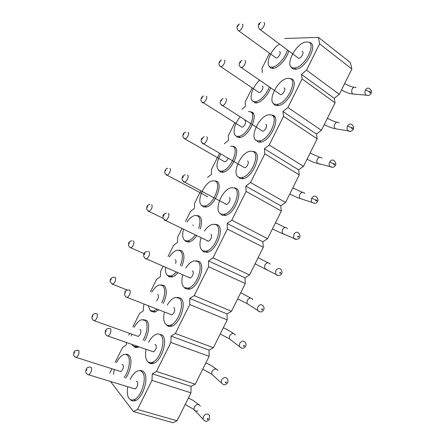 <?xml version="1.0" encoding="UTF-8"?>
<svg xmlns="http://www.w3.org/2000/svg" width="445" height="445" viewBox="0 0 445 445"><rect width="100%" height="100%" fill="white"/><g stroke="black" fill="none" stroke-linecap="round" stroke-linejoin="round"><path stroke-width="0.67" d="M284.666 38.52L318.42 37.38L350.399 62.567L351.867 69.014L339.296 94.329L334.201 98.284L335.074 102.817L321.418 130.302L316.428 134.045L317.19 138.812L303.507 166.352L298.623 169.879L299.274 174.879L285.562 202.475L280.778 205.779L281.318 211.019L267.579 238.676L262.9 241.757L263.323 247.236L249.556 274.943L244.984 277.808L245.29 283.526L231.495 311.289L227.033 313.936L227.223 319.888L213.4 347.712L209.044 350.132L209.122 356.328L195.266 384.207L191.022 386.405L190.977 392.84L177.099 420.775L172.96 422.75L133.456 411.592L137.505 409.467L177.099 420.775M318.42 37.38L319.627 43.833L351.867 69.014M319.627 43.833L306.533 70.132L339.296 94.329M306.533 70.132L301.443 74.404L334.201 98.284M301.443 74.404L302.133 78.954L335.074 102.817M302.133 78.954L287.909 107.518L321.418 130.302M287.909 107.518L282.931 111.55L316.428 134.045M282.931 111.55L283.504 116.356L317.19 138.812M283.504 116.356L269.247 144.981L303.507 166.352M269.247 144.981L264.386 148.78L298.623 169.879M264.386 148.78L264.836 153.842L299.274 174.879M264.836 153.842L250.546 182.522L285.562 202.475M250.546 182.522L245.801 186.088L280.778 205.779M245.801 186.088L246.124 191.4L281.318 211.019M246.124 191.4L231.806 220.147L267.579 238.676M231.806 220.147L227.172 223.473L262.9 241.757M227.172 223.473L227.373 229.047L263.323 247.236M227.373 229.047L213.027 257.85L249.556 274.943M213.027 257.85L208.51 260.937L244.984 277.808M208.51 260.937L208.583 266.766L245.29 283.526M208.583 266.766L194.204 295.63L231.495 311.289M194.204 295.63L189.804 298.478L227.033 313.936M189.804 298.478L189.754 304.569L227.223 319.888M189.754 304.569L175.347 333.494L213.4 347.712M175.347 333.494L171.064 336.103L209.044 350.132M171.064 336.103L170.886 342.45L209.122 356.328M170.886 342.45L156.445 371.442L195.266 384.207M156.445 371.442L152.279 373.806L191.022 386.405M152.279 373.806L151.973 380.414L190.977 392.84M151.973 380.414L137.505 409.467M109.765 373.16L111.945 368.794M115.211 362.247L122.598 347.456L126.196 345.164L126.386 342.606M128.733 335.18L129.595 333.45M132.855 326.919L139.635 313.341L143.329 310.849L143.657 305.292L144.158 304.291M150.46 291.664L156.64 279.293L160.428 276.601L160.656 271.255L163.048 266.455M168.032 256.476L173.611 245.306L177.499 242.419L177.616 237.285L181.905 228.708M185.571 221.36L190.555 211.386L194.532 208.305L194.548 203.382L200.84 190.783M207.459 177.527L211.536 174.251L211.453 169.539L219.491 153.442M224.336 143.735L228.508 140.264L228.318 135.764L234.754 122.876M242.069 109.248L245.44 106.349L245.156 102.055L252.159 88.027M262.344 72.49L261.96 68.408L269.531 53.239M125.557 354.376C126.986 354.042 128.193 354.404 129.167 355.472C132.638 358.887 130.819 371.302 125.69 378.133M143.357 319.593L146.639 320.472C149.987 323.242 149.003 333.672 144.569 340.803M138.751 346.894L137.622 347.35C136.048 347.784 134.746 347.456 133.711 346.371L136.954 347.495M158.559 309.915L154.804 312.134L151.172 311.383L150.582 310.743M161.162 284.856L164.071 285.534C167.281 289.111 167.008 295.102 163.265 303.512M177.761 272.868C175.775 275.166 173.823 276.551 171.904 277.024L168.599 276.467L167.643 275.483M178.973 250.162L181.477 250.668C184.631 253.377 184.742 258.573 181.81 266.255M196.668 235.833C194.103 239.343 191.522 241.401 188.919 242.008L185.993 241.618L184.653 240.322M196.785 215.519L198.843 215.869C201.891 217.844 202.341 222.227 200.206 229.019M214.59 180.915L216.175 181.137C224.007 183.029 214.835 206.258 205.846 207.092L203.354 206.836L201.63 205.262M232.379 146.355L233.48 146.477C241.952 147.712 231.984 171.698 222.689 172.276L220.676 172.126L218.567 170.318M250.151 111.834L250.746 111.884C259.897 112.424 249.033 137.26 239.46 137.555L237.969 137.483L235.483 135.48M270.61 87.932C268.113 95.297 260.792 102.812 256.164 102.928L255.224 102.906L252.365 100.754M288.699 50.936C286.93 58.84 278.008 68.541 272.807 68.397L272.451 68.397C270.899 68.313 269.826 67.568 269.231 66.144M139.647 370.663C141.287 370.273 142.678 370.696 143.813 371.942C149.431 377.126 142.951 398.709 135.024 400.734C133.155 401.334 131.598 400.939 130.357 399.554M158.431 333.989L162.219 335.018C168.349 339.641 161.513 361.557 153.208 363.454C151.361 363.999 149.826 363.626 148.597 362.341L152.463 363.632M177.232 297.371L180.587 298.167C187.262 302.205 179.991 324.55 171.297 326.291C169.601 326.741 168.166 326.458 166.992 325.434L166.363 324.761M196.045 260.803L198.915 261.399C206.18 264.825 198.37 287.687 189.275 289.239L185.354 288.605L184.28 287.52M214.863 224.291L217.205 224.703C225.103 227.484 216.648 250.969 207.153 252.298L203.671 251.859L202.141 250.396M233.681 187.818L235.461 188.085C244.032 190.187 234.815 214.395 224.931 215.469L221.949 215.18L219.969 213.394M252.482 151.4L253.672 151.539C262.978 152.924 252.866 177.978 242.608 178.745L240.194 178.584L237.758 176.509M271.261 115.021L271.851 115.071C281.935 115.694 270.794 141.705 260.192 142.139L258.4 142.061L255.525 139.758M289.99 78.682C300.903 78.492 288.594 105.571 277.697 105.632L276.567 105.61C275.032 105.393 273.931 104.569 273.258 103.134M308.719 42.381C319.549 42.509 305.837 69.626 295.13 69.236L294.701 69.236C292.893 69.142 291.653 68.28 290.974 66.65M110.516 381.493L133.456 411.592M116.512 362.669C118.754 358.197 121.235 355.488 123.96 354.531C125.429 354.109 126.658 354.443 127.648 355.527C131.036 358.865 129.128 371.119 124.072 377.633M113.609 374.362L114.17 369.5M134.134 327.386C136.448 323.137 138.962 320.578 141.688 319.705L145.142 320.478C148.391 323.181 147.362 333.383 143.012 340.253M136.86 346.238L136.431 346.382C134.918 346.8 133.672 346.488 132.682 345.448L132.037 344.564M131.214 336.064L131.592 334.167M151.756 292.187C154.148 288.126 156.707 285.707 159.432 284.922L162.603 285.501C165.685 288.972 165.401 294.774 161.752 302.906M156.935 309.281L153.647 311.138L150.165 310.421L148.285 305.899M169.367 257.071C171.848 253.177 174.457 250.88 177.188 250.179L180.025 250.591C183.051 253.199 183.151 258.2 180.325 265.593M176.226 272.201C174.373 274.287 172.56 275.55 170.785 275.989L167.615 275.461C165.852 274.042 165.173 271.411 165.579 267.562M186.967 222.049C189.553 218.278 192.218 216.092 194.96 215.475L197.419 215.753C200.322 217.627 200.762 221.81 198.743 228.296M195.194 235.121C192.752 238.431 190.299 240.367 187.835 240.94L185.031 240.573C182.533 238.743 182.022 235.043 183.496 229.475M214.774 180.976C222.294 182.8 213.439 205.173 204.8 205.99L202.408 205.751C195.216 203.193 204.272 181.493 212.749 180.809L214.774 180.976M230.543 146.188L232.095 146.272C240.233 147.462 230.616 170.569 221.682 171.136L219.758 170.997C215.753 168.293 216.098 162.692 220.781 154.198M248.343 111.606L249.389 111.634C258.178 112.151 247.693 136.081 238.498 136.376L237.068 136.309C231.923 135.48 233.753 124.216 240.033 117.085M269.242 86.992C266.911 94.151 259.758 101.599 255.241 101.71L254.351 101.694C248.037 101.326 251.664 87.036 259.624 80.367M287.325 49.912C285.812 57.555 277.029 67.29 271.928 67.145L271.595 67.145C263.896 67.379 270.148 49.428 279.521 44.094M130.096 379.513C132.376 374.829 134.98 371.948 137.905 370.874C139.619 370.357 141.059 370.741 142.233 372.02C147.618 377.026 141.354 397.813 133.734 399.766C131.837 400.372 130.279 399.922 129.072 398.414C127.27 395.828 126.831 391.945 127.748 386.75M148.669 342.261C151.027 337.833 153.67 335.135 156.595 334.162C158.181 333.722 159.532 334.017 160.662 335.046C166.541 339.513 159.933 360.622 151.956 362.453C150.182 362.975 148.708 362.619 147.534 361.385C145.476 358.87 144.998 354.887 146.088 349.442M167.242 305.098C169.695 300.903 172.382 298.367 175.302 297.494L179.057 298.15C185.459 302.049 178.434 323.571 170.079 325.251C168.449 325.69 167.075 325.417 165.952 324.433C163.627 322.002 163.109 317.925 164.411 312.201M185.815 268.035C188.369 264.03 191.111 261.643 194.037 260.865L197.408 261.332C204.383 264.642 196.84 286.658 188.096 288.16L184.336 287.559C181.71 285.234 181.171 281.056 182.723 275.032M204.383 231.072C207.053 227.223 209.862 224.959 212.799 224.28L215.725 224.591C223.307 227.273 215.141 249.895 206.018 251.18L202.675 250.763C199.727 248.56 199.182 244.288 201.029 237.941M234.003 187.923C242.241 189.954 233.341 213.272 223.835 214.312L220.981 214.045C213.094 211.203 222.272 188.602 231.584 187.734L234.003 187.923M252.243 151.333C261.182 152.668 251.419 176.798 241.557 177.555L239.249 177.399C230.682 175.241 240.706 151.828 250.385 151.239L252.243 151.333M257.483 140.831C248.188 139.391 259.179 115.066 269.197 114.782L270.449 114.816C280.133 115.416 269.381 140.47 259.19 140.904L257.483 140.831M275.672 104.336C265.615 103.668 277.697 78.314 288.015 78.376L288.616 78.376C299.096 78.192 287.22 104.28 276.745 104.358L275.672 104.336M293.828 67.918C283.009 68.074 296.147 41.735 306.744 42.014L306.828 42.008C318.025 41.151 304.875 68.235 294.234 67.918L293.828 67.918M122.119 364.488L123.026 364.783C123.821 367.448 123.081 369.706 120.806 371.564L119.755 371.241M139.83 329.461L140.531 329.717C141.404 332.304 140.648 334.54 138.262 336.42L137.166 336.047M157.519 294.529L157.997 294.724C158.96 296.453 158.481 298.495 156.562 300.837M175.18 259.68L175.436 259.791C176.17 260.447 176.214 261.677 175.575 263.479M192.835 224.936L193.38 225.66M207.609 196.623L206.992 196.573M227.996 158.392C227.184 160.339 226.127 161.496 224.825 161.869L223.713 161.251M244.828 120.767C247.064 120.968 244.366 127.07 241.991 127.181L240.929 126.541M262.094 86.18C264.508 86.202 261.554 92.554 259.112 92.577L258.117 91.915M279.321 51.659C281.935 51.487 278.676 58.128 276.189 58.039L238.815 30.877C241.057 30.816 244.45 24.275 242.269 24.236M276.139 58.039L275.271 57.377M136.281 381.448L137.36 381.788C138.284 384.608 137.538 387 135.141 388.963M154.966 344.497L155.806 344.792C156.812 347.528 156.056 349.892 153.531 351.884L152.246 351.455M173.633 307.645L174.206 307.879C175.313 310.527 174.529 312.863 171.865 314.893L170.541 314.387M192.262 270.899L192.568 271.038C194.337 271.967 192.39 277.563 190.148 277.98L188.791 277.413M210.897 234.276C212.821 235.043 210.719 240.79 208.371 241.162L207.509 241.073L207.008 240.528M229.186 197.586C231.278 198.186 228.986 204.116 226.544 204.422L225.804 204.372L225.187 203.732M247.437 160.979C249.706 161.396 247.197 167.537 244.655 167.771L243.337 167.031M265.648 124.439C268.113 124.672 265.342 131.058 262.711 131.208L261.46 130.435M283.827 87.982C286.497 88.015 283.426 94.679 280.717 94.724L279.543 93.928M301.966 51.598C304.858 51.414 301.437 58.406 298.673 58.323L297.599 57.527M74.56 352.407L74.054 353.419L74.56 352.407M92.905 315.766L92.399 316.773L92.905 315.766M111.211 279.199L110.705 280.205L111.211 279.199M129.478 242.709L128.978 243.715L129.478 242.709M147.712 206.296L147.212 207.298L147.712 206.296M165.907 169.951L165.384 170.941L165.907 169.951M184.069 133.689L183.546 134.679L184.069 133.689M202.186 97.494L201.663 98.484L202.186 97.494M220.269 61.377L219.747 62.367L220.269 61.377M238.314 25.332L237.797 26.327L238.314 25.332M86.274 370.585L86.808 369.511L86.274 370.585M105.654 331.831L106.188 330.763L105.654 331.831M124.995 293.16L125.523 292.098L124.995 293.16M144.291 254.579L144.82 253.517L144.291 254.579M163.543 216.081L164.071 215.018L163.543 216.081M182.756 177.661L183.307 176.615L182.756 177.661M201.924 139.329L202.475 138.284L201.924 139.329M221.054 101.082L221.604 100.03L221.054 101.082M240.139 62.912L240.695 61.866L240.139 62.912M259.19 24.825L259.741 23.78L259.19 24.825M207.298 418.884L207.314 418.845C207.926 418.322 208.21 418.417 208.16 419.14L208.138 419.173C207.531 419.696 207.248 419.602 207.298 418.884M225.476 382.238L225.493 382.199C226.099 381.688 226.371 381.799 226.321 382.522L226.299 382.561C225.698 383.073 225.42 382.961 225.476 382.238M243.615 345.665L243.632 345.632C244.227 345.131 244.5 345.248 244.444 345.988L244.422 346.021C243.827 346.522 243.554 346.399 243.615 345.665M261.716 309.169L261.732 309.136C262.328 308.646 262.589 308.78 262.528 309.525L262.511 309.559C261.916 310.043 261.654 309.915 261.716 309.169M279.783 272.746L279.799 272.713C280.383 272.24 280.645 272.379 280.572 273.135L280.556 273.169C279.972 273.642 279.716 273.503 279.783 272.746M297.811 236.401L297.827 236.367C298.406 235.906 298.656 236.061 298.589 236.823L298.567 236.857C297.989 237.319 297.738 237.163 297.811 236.401M315.8 200.133L315.822 200.094C316.389 199.649 316.64 199.811 316.562 200.584L316.545 200.617C315.972 201.062 315.728 200.901 315.8 200.133M333.756 163.932L333.772 163.899C334.34 163.465 334.579 163.638 334.501 164.416L334.479 164.45C333.917 164.884 333.678 164.711 333.756 163.932M351.672 127.81L351.695 127.776C352.251 127.353 352.484 127.537 352.401 128.327L352.384 128.36C351.823 128.783 351.589 128.599 351.672 127.81M369.556 91.759L369.572 91.726C370.123 91.314 370.357 91.509 370.268 92.304L370.246 92.338C369.695 92.749 369.467 92.56 369.556 91.759M168.599 276.467L170.057 277.09M253.266 113.514L250.746 111.884M166.992 325.434L169.818 326.502M203.671 251.859L204.316 252.159M274.832 117.035L271.851 115.071M120.79 371.569L76.334 357.457C78.47 355.65 79.321 353.358 78.904 350.588L77.881 350.187M77.903 350.182C73.319 350.849 74.059 351.828 73.648 354.849L73.714 355.099C73.703 355.917 74.576 356.701 76.334 357.457L75.366 357.124M93.717 320.639L94.613 320.828C96.832 318.987 97.694 316.723 97.205 314.025L96.22 313.708C92.655 313.197 91.765 316.239 91.993 318.347L92.071 318.626C92.749 319.972 93.589 320.712 94.585 320.839L138.239 336.431M111.979 284.16L112.813 284.294C115.149 282.414 116.034 280.161 115.466 277.541L114.732 277.252M130.201 247.754L130.969 247.837C133.428 245.918 134.334 243.682 133.689 241.134L133.239 240.906M130.079 247.648L129.901 247.37M148.391 211.425L149.069 211.47C151.662 209.5 152.602 207.275 151.879 204.8L151.751 204.711M148.257 211.336L148.001 210.963M166.402 175.096L167.12 175.185C169.128 174.829 171.553 169.295 170.035 168.538L169.89 168.466M166.358 175.063L166.068 174.64M188.146 132.354C189.815 132.944 187.195 138.684 185.12 138.985L184.503 138.929M184.236 138.69L184.096 138.412M206.224 96.242C208.054 96.66 205.212 102.628 203.065 102.867L202.264 102.617M224.263 60.203C226.266 60.437 223.162 66.672 220.965 66.833L220.053 66.233M237.975 30.277L238.765 30.883M87.632 374.451L88.789 374.829C91.03 372.916 91.892 370.49 91.375 367.548L90.179 367.097M109.548 328.532L110.705 328.894C111.306 331.742 110.427 334.145 108.068 336.097L107.011 335.88M129.072 289.995L129.99 290.318C130.68 293.083 129.779 295.463 127.287 297.46L126.297 297.31M145.404 258.701L145.187 258.361M148.674 251.564L149.236 251.826C150.01 254.512 149.081 256.876 146.45 258.918L145.543 258.823M164.6 220.32L164.283 219.858M164.745 220.42L165.557 220.47C167.682 219.997 169.962 214.412 168.438 213.416L168.293 213.322M183.752 182.016L184.597 182.116C186.817 181.694 189.281 175.914 187.601 175.096L187.462 175.024M183.674 181.96L183.346 181.465M202.736 143.724L203.582 143.857C205.885 143.496 208.571 137.494 206.719 136.854M202.508 143.474L202.369 143.173M221.521 105.348L222.511 105.693C224.892 105.404 227.834 99.146 225.799 98.695M240.956 67.612L241.379 67.618C243.827 67.423 247.07 60.865 244.839 60.62M259.207 28.925L260.13 29.643M263.835 22.623C266.277 22.656 262.695 29.554 260.192 29.637L298.667 58.323M197.914 410.83C195.95 411.647 194.632 411.213 193.953 409.522L194.293 406.991C196.651 403.988 198.654 403.71 200.294 406.163M213.439 375.719L211.67 374.1L211.976 371.386C214.217 368.477 216.17 368.21 217.833 370.574M231.389 340.353L229.359 338.767L229.62 335.847C231.739 333.044 233.642 332.771 235.327 335.035M249.311 305.025L247.031 303.534L247.231 300.381C249.222 297.683 251.069 297.405 252.766 299.546M267.184 269.748L264.686 268.391L264.808 264.986C266.661 262.405 268.446 262.111 270.154 264.102M284.995 234.515L282.325 233.341L282.347 229.659C284.066 227.2 285.773 226.883 287.481 228.702M302.722 199.332L299.958 198.387C299.229 197.207 299.196 195.878 299.852 194.409C301.426 192.079 303.056 191.728 304.747 193.353M320.367 164.222L317.585 163.515C316.701 162.28 316.612 160.851 317.324 159.221C318.748 157.041 320.294 156.651 321.952 158.053M337.927 129.184L335.207 128.727C334.145 127.454 334 125.913 334.757 124.111C336.042 122.075 337.482 121.646 339.09 122.82M355.399 94.229L352.824 94.006C351.567 92.716 351.344 91.069 352.162 89.067C353.297 87.187 354.632 86.719 356.167 87.654M185.209 404.449L193.953 409.517L203.009 419.184L203.487 416.364C205.929 413.483 207.926 413.26 209.478 415.697M209.484 415.702L209.411 419.329C209.2 419.963 208.393 420.564 207.003 421.126C206.258 421.81 204.922 421.159 203.009 419.184L204.778 420.887M202.736 369.172L211.67 374.106L221.193 382.806L221.638 379.785C223.957 377.004 225.904 376.787 227.484 379.14C228.096 380.158 228.146 381.32 227.618 382.639L227.512 382.839C227.284 383.49 226.472 384.085 225.081 384.614C224.397 385.242 223.101 384.636 221.193 382.806L223.184 384.474M220.225 333.978L229.364 338.784L239.354 346.516L239.749 343.279C241.941 340.603 243.838 340.386 245.434 342.633M245.429 342.622C246.135 343.685 246.213 344.886 245.673 346.232L245.568 346.427C244.772 347.161 243.276 350.204 239.354 346.516L241.552 348.118M259.858 311.823L257.488 310.31L257.827 306.844C259.886 304.28 261.721 304.057 263.334 306.182M278.108 275.589L275.605 274.215L275.867 270.488C277.786 268.04 279.555 267.801 281.179 269.776M296.287 239.421L293.711 238.214L293.867 234.204C295.641 231.878 297.343 231.623 298.968 233.419M314.398 203.321L311.8 202.314C311.066 201.101 311.038 199.738 311.711 198.225L315.822 200.094M316.69 197.118C315.077 195.511 313.458 195.806 311.834 197.997M332.448 167.298L329.89 166.497C328.994 165.234 328.911 163.766 329.645 162.091L333.772 163.899M334.345 160.873C332.765 159.482 331.236 159.811 329.762 161.863M350.426 131.347L347.968 130.769C346.894 129.467 346.75 127.882 347.534 126.03L351.695 127.776M351.934 124.689C350.404 123.532 348.98 123.899 347.656 125.802M341.465 89.951C348.09 93.461 350.171 93.595 352.835 94.012L366.046 95.119C364.772 93.795 364.555 92.104 365.389 90.04L369.572 91.726M370.246 92.338L371.035 93.467C371.948 91.792 371.419 90.168 369.456 88.583C367.998 87.659 366.686 88.071 365.512 89.812M370.935 93.65C369.967 95.347 368.338 95.836 366.046 95.119L368.343 95.48M316.662 197.085C318.008 198.848 318.297 200.267 317.524 201.351L316.545 200.617M334.317 160.845C335.853 162.547 336.214 164.038 335.397 165.317L334.479 164.45M351.917 124.672C353.664 126.336 354.103 127.899 353.235 129.356L352.384 128.36M136.431 346.382L138.395 347.067M153.647 311.138L155.566 311.884M170.785 275.989L172.66 276.796M187.835 240.94L189.665 241.807M204.8 205.99L206.591 206.919M221.682 171.136L223.435 172.126M238.498 136.376L240.211 137.427M255.241 101.71L256.921 102.823M271.928 67.145L273.575 68.319M133.734 399.766L135.847 400.389M151.956 362.453L154.014 363.148M170.079 325.251L172.087 326.018M188.096 288.16L190.06 288.994M206.018 251.18L207.932 252.081M223.835 214.312L225.704 215.28M241.557 177.555L243.382 178.59M259.19 140.904L260.97 142.005M276.745 104.358L278.481 105.526M294.234 67.918L295.931 69.159M127.237 290.051L112.785 284.299L110.299 281.946C109.77 279.121 111.072 277.541 114.204 277.218M144.052 253.628L130.936 247.848C130.385 247.882 129.645 247.264 128.716 245.99L128.577 245.651C128.065 242.764 129.228 241.151 132.065 240.817M163.081 218.278L149.036 211.481L146.828 209.467C146.333 206.591 147.373 204.934 149.948 204.505M207.576 196.629L167.086 175.191L165.067 173.4C164.144 172.321 165.178 168.321 167.848 168.277M224.792 161.869L185.087 138.99L183.29 137.455C182.45 136.226 182.839 132.521 185.76 132.115M241.963 127.187L201.518 101.632C200.083 99.941 201.585 96.103 203.682 96.031M259.096 92.577L219.763 65.927C218.901 64.942 218.706 63.774 219.168 62.417C219.824 60.993 220.637 60.186 221.599 60.008M135.124 388.969L88.772 374.835C87.17 374.395 86.219 373.566 85.913 372.354L85.846 372.098C85.596 370.529 86.263 366.636 90.201 367.086M153.508 351.889L108.046 336.103C106.594 335.686 105.682 334.913 105.304 333.778L105.215 333.5C104.848 331.592 105.749 328.048 109.576 328.521M171.837 314.899L127.259 297.466C126.352 297.388 125.484 296.67 124.667 295.319L124.945 291.848C125.423 290.757 126.664 290.134 128.661 289.984M190.115 277.992L146.422 258.923C145.882 259.012 145.076 258.361 144.002 256.976L143.852 256.637C143.429 254.345 143.624 252.131 147.518 251.503M208.338 241.168L165.518 220.481L163.126 218.389C162.798 215.358 162.609 214.284 166.397 213.122M226.505 204.433L184.564 182.122L182.378 180.269C181.866 179.346 181.922 178.156 182.539 176.687C182.878 175.836 183.796 175.219 185.292 174.829M244.617 167.776L203.549 143.863L201.618 142.278C201.007 141.282 201.023 139.997 201.674 138.434L204.205 136.621M262.684 131.208L220.859 104.425C219.435 102.261 220.186 100.281 223.123 98.484M280.7 94.724L240.111 66.706C238.464 65.265 238.943 61.716 242.036 60.425M239.51 24.047C238.542 24.508 235.31 26.266 238.031 30.327L238.815 30.877M260.942 22.434C258.039 23.502 257.522 25.721 259.391 29.097L260.186 29.637M198.826 404.588L192.49 400.061L188.413 398.008M216.164 369.005C212.671 366.357 209.245 364.305 205.879 362.853M233.453 333.505C230.504 331.497 228.719 330.318 223.318 327.748M250.713 298.089L240.734 292.704M263.323 306.16C264.13 307.239 264.252 308.485 263.69 309.898L263.59 310.093C263.017 310.922 260.92 313.603 257.499 310.332L247.042 303.557L237.669 298.868M267.951 262.761L258.117 257.711M281.168 269.748C282.113 271.511 282.286 272.813 281.674 273.642L281.574 273.831C281.207 274.743 278.537 277.096 275.622 274.242L255.074 263.841M285.173 227.517L275.472 222.778M298.945 233.386C300.119 235.177 300.342 236.534 299.618 237.463L299.518 237.647C299.624 238.815 295.43 240.467 293.728 238.247L279.716 232.418L272.435 228.897M302.377 192.351L292.804 187.896M317.43 201.535C316.695 203.443 314.826 203.71 311.828 202.347L297.399 197.613L289.756 194.037M319.577 157.263L310.109 153.069M335.302 165.501C334.128 167.459 332.337 167.804 329.912 166.53L313.742 162.397L307.033 159.26M336.77 122.253C334.468 121.68 331.341 120.361 327.386 118.292M353.135 129.54C351.561 131.481 349.848 131.898 347.99 130.791L335.23 128.75L330.807 127.582C331.325 127.81 327.136 126.219 324.272 124.567M353.964 87.309C351.444 86.575 350.666 86.742 344.636 83.577"/></g></svg>
